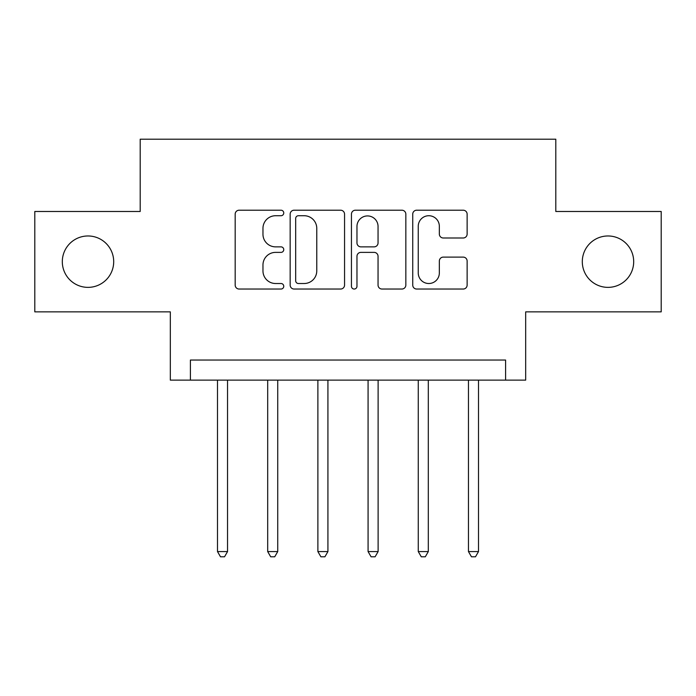 <?xml version="1.0" encoding="UTF-8"?>
<svg xmlns="http://www.w3.org/2000/svg" width="696" height="696" viewBox="0 0 696 696"><rect width="100%" height="100%" fill="white"/><g stroke="black" fill="none" stroke-linecap="round" stroke-linejoin="round"><path stroke-width="1.04" d="M283.759 212.967A2.758 2.758 0 0 0 280.993 210.209L239.12 210.209A3.941 3.941 0 0 0 235.178 214.15L235.178 285.099A3.941 3.941 0 0 0 239.12 289.04L280.993 289.04A2.758 2.758 0 0 0 283.759 286.274A2.758 2.758 0 0 0 280.993 283.516L275.581 283.516A12.615 12.615 0 0 1 262.966 270.909L262.966 264.993A12.615 12.615 0 0 1 275.581 252.378L280.993 252.378A2.758 2.758 0 0 0 283.759 249.62A2.758 2.758 0 0 0 280.993 246.863L275.581 246.863A12.615 12.615 0 0 1 262.966 234.248L262.966 228.34A12.615 12.615 0 0 1 275.581 215.725L280.993 215.725A2.758 2.758 0 0 0 283.759 212.967M582.3 261.67A25.7 25.7 0 0 0 608 287.37A25.7 25.7 0 0 0 633.691 261.67A25.7 25.7 0 0 0 608 235.97A25.7 25.7 0 0 0 582.3 261.67M62.309 261.67A25.7 25.7 0 0 0 88.001 287.37A25.7 25.7 0 0 0 113.7 261.67A25.7 25.7 0 0 0 88.001 235.97A25.7 25.7 0 0 0 62.309 261.67M463.188 237.997A3.941 3.941 0 0 0 467.129 234.056L467.129 214.15A3.941 3.941 0 0 0 463.188 210.209L416.678 210.209A3.941 3.941 0 0 0 412.737 214.15L412.737 285.099A3.941 3.941 0 0 0 416.678 289.04L463.188 289.04A3.941 3.941 0 0 0 467.129 285.099L467.129 261.052A3.941 3.941 0 0 0 463.188 257.111L443.282 257.111A3.941 3.941 0 0 0 439.341 261.052L439.341 272.98A10.544 10.544 0 0 1 428.797 283.516A10.544 10.544 0 0 1 418.252 272.98L418.252 226.27A10.544 10.544 0 0 1 428.797 215.725A10.544 10.544 0 0 1 439.341 226.27L439.341 234.056A3.941 3.941 0 0 0 443.282 237.997L463.188 237.997M505.6 380.12L525.68 380.12L525.68 311.86L661.2 311.86L661.2 211.48L555.799 211.48L555.799 139.2L140.201 139.2L140.201 211.48L34.8 211.48L34.8 311.86L170.32 311.86L170.32 380.12L505.6 380.12L505.6 360.05L190.399 360.05L190.399 380.12M344.555 214.15A3.941 3.941 0 0 0 340.614 210.209L294.103 210.209A3.941 3.941 0 0 0 290.162 214.15L290.162 285.099A3.941 3.941 0 0 0 294.103 289.04L340.614 289.04A3.941 3.941 0 0 0 344.555 285.099L344.555 214.15M355.386 210.209L401.897 210.209A3.941 3.941 0 0 1 405.838 214.15L405.838 285.099A3.941 3.941 0 0 1 401.897 289.04L381.991 289.04A3.941 3.941 0 0 1 378.05 285.099L378.05 256.319A3.941 3.941 0 0 0 374.109 252.378L360.911 252.378A3.941 3.941 0 0 0 356.97 256.319L356.97 286.274A2.758 2.758 0 0 1 354.212 289.04A2.758 2.758 0 0 1 351.445 286.274L351.445 214.15A3.941 3.941 0 0 1 355.386 210.209M298.436 215.725A2.758 2.758 0 0 0 295.678 218.483L295.678 280.758A2.758 2.758 0 0 0 298.436 283.516L304.152 283.516A12.615 12.615 0 0 0 316.767 270.909L316.767 228.34A12.615 12.615 0 0 0 304.152 215.725L298.436 215.725M378.05 226.47A10.544 10.544 0 0 0 367.514 215.925A10.544 10.544 0 0 0 356.97 226.47L356.97 242.921A3.941 3.941 0 0 0 360.911 246.863L374.109 246.863A3.941 3.941 0 0 0 378.05 242.921L378.05 226.47M217.5 380.12L217.5 551.58L227.54 551.58L227.54 380.12M227.54 551.58L224.53 556.8L220.51 556.8L217.5 551.58M267.69 380.12L267.69 551.58L277.73 551.58L277.73 380.12M277.73 551.58L274.72 556.8L270.7 556.8L267.69 551.58M317.881 380.12L317.881 551.58L327.92 551.58L327.92 380.12M327.92 551.58L324.91 556.8L320.9 556.8L317.881 551.58M368.08 380.12L368.08 551.58L378.119 551.58L378.119 380.12M378.119 551.58L375.1 556.8L371.09 556.8L368.08 551.58M418.27 380.12L418.27 551.58L428.31 551.58L428.31 380.12M428.31 551.58L425.3 556.8L421.28 556.8L418.27 551.58M468.46 380.12L468.46 551.58L478.5 551.58L478.5 380.12M478.5 551.58L475.49 556.8L471.47 556.8L468.46 551.58"/></g></svg>
